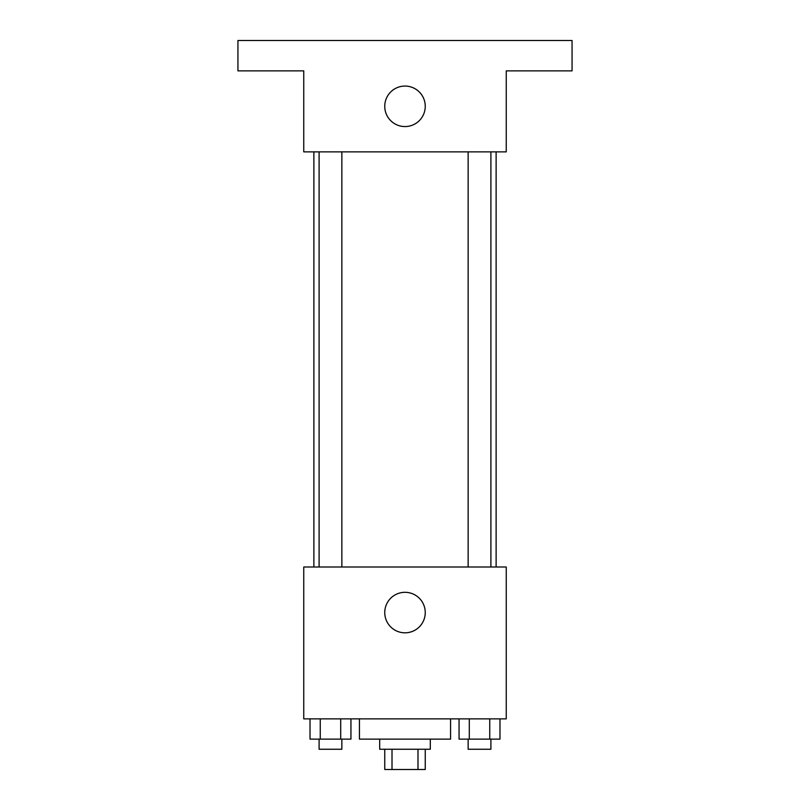 <?xml version="1.0" encoding="UTF-8"?>
<svg xmlns="http://www.w3.org/2000/svg" width="810" height="810" viewBox="0 0 810 810"><rect width="100%" height="100%" fill="white"/><g stroke="black" fill="none" stroke-linecap="round" stroke-linejoin="round"><path stroke-width="1.21" d="M417.99 749.25L417.99 769.5L384.75 769.5L384.75 749.25M417.99 769.5L425.25 769.5L425.25 749.25M430.312 739.125L430.312 749.25L379.688 749.25L379.688 739.125M392.01 749.25L392.01 769.5M359.438 718.875L359.438 739.125L450.562 739.125L450.562 718.875M506.25 718.875L303.75 718.875L303.75 567L506.25 567L506.25 718.875M425.25 612.562A20.25 20.25 0 0 1 394.875 630.099A20.25 20.25 0 0 1 394.875 595.026A20.25 20.25 0 0 1 425.25 612.562M496.125 151.875L496.125 567M468.139 567L468.139 151.875M341.86 151.875L341.86 567M506.25 151.875L303.75 151.875L303.75 70.875L237.938 70.875L237.938 40.5L572.062 40.5L572.062 70.875L506.25 70.875L506.25 151.875M425.25 106.312A20.25 20.25 0 0 1 394.875 123.849A20.25 20.25 0 0 1 394.875 88.776A20.25 20.25 0 0 1 425.25 106.312M499.983 718.875L499.983 739.125L459.057 739.125L459.057 718.875M489.746 718.875L489.746 739.125M469.294 718.875L469.294 739.125M490.9 739.125L490.9 749.25L468.139 749.25L468.139 739.125M350.943 718.875L350.943 739.125L310.017 739.125L310.017 718.875M340.706 718.875L340.706 739.125M320.254 718.875L320.254 739.125M341.86 739.125L341.86 749.25L319.1 749.25L319.1 739.125M313.875 151.875L313.875 567M490.9 567L490.9 151.875M319.1 151.875L319.1 567"/></g></svg>
